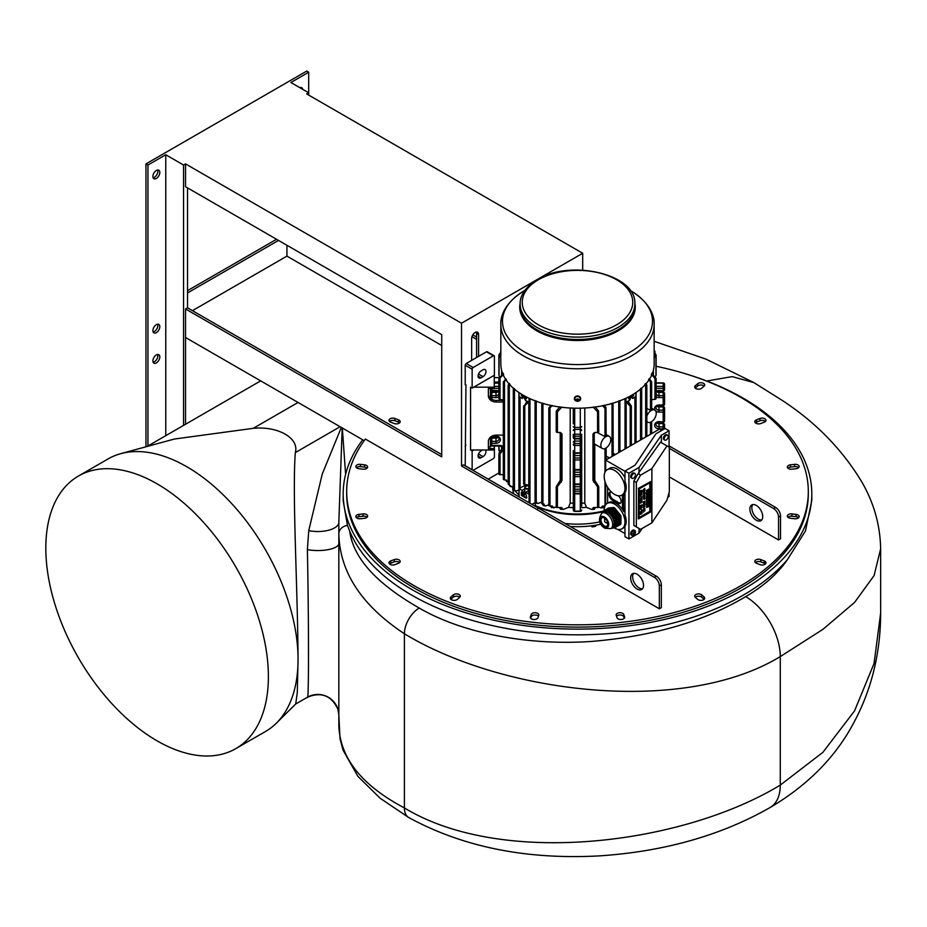 <?xml version="1.0" encoding="UTF-8"?>
<svg xmlns="http://www.w3.org/2000/svg" width="927" height="927" viewBox="0 0 927 927"><rect width="100%" height="100%" fill="white"/><g stroke="black" fill="none" stroke-linecap="round" stroke-linejoin="round"><path stroke-width="1.39" d="M531.217 614.497A3.847 2.225 180 0 1 532.272 613.35A3.847 2.225 180 0 1 536.455 612.874A3.847 2.225 180 0 1 538.83 614.925A3.847 2.225 180 0 1 538.761 615.354L537.938 617.73A3.847 2.225 180 0 1 533.79 619.514A3.847 2.225 180 0 1 530.325 617.301A3.847 2.225 180 0 1 530.395 616.872L531.217 614.497L531.217 616.779A3.847 2.225 180 0 1 532.272 615.644A3.847 2.225 180 0 1 538.448 616.246M616.223 615.354A3.847 2.225 180 0 1 616.154 614.925A3.847 2.225 180 0 1 617.278 613.35A3.847 2.225 180 0 1 621.113 612.805A3.847 2.225 180 0 1 623.767 614.497L624.589 616.872A3.847 2.225 180 0 1 624.659 617.301A3.847 2.225 180 0 1 621.194 619.514A3.847 2.225 180 0 1 617.046 617.73L616.223 615.354M616.536 616.246A3.847 2.225 180 0 1 617.278 615.644A3.847 2.225 180 0 1 621.113 615.088A3.847 2.225 180 0 1 623.767 616.779L624.288 618.263M390.707 422.167A3.847 2.225 180 0 1 388.992 420.325A3.847 2.225 180 0 1 390.128 418.749A3.847 2.225 180 0 1 394.983 418.471L398.471 419.815A3.847 2.225 180 0 1 400.186 421.669A3.847 2.225 180 0 1 398.147 423.627A3.847 2.225 180 0 1 394.195 423.512L390.707 422.167M389.549 421.461A3.847 2.225 180 0 1 390.128 421.032A3.847 2.225 180 0 1 394.983 420.754L398.471 422.109A3.847 2.225 180 0 1 399.63 422.805M790.43 518.274A3.847 2.225 180 0 1 787.336 516.096A3.847 2.225 180 0 1 788.46 514.52A3.847 2.225 180 0 1 791.936 513.917L796.05 514.392A3.847 2.225 180 0 1 799.144 516.559A3.847 2.225 180 0 1 794.543 518.738L790.43 518.274M787.88 517.231A3.847 2.225 180 0 1 788.46 516.803A3.847 2.225 180 0 1 791.936 516.2L796.05 516.675A3.847 2.225 180 0 1 798.599 517.706M159.815 356.918A4.902 2.827 -60 0 1 157.683 361.843A4.902 2.827 -60 0 1 153.905 363.152A4.902 2.827 -60 0 1 152.897 360.916A4.902 2.827 -60 0 1 155.029 355.991A4.902 2.827 -60 0 1 158.807 354.682A4.902 2.827 -60 0 1 159.815 356.918M157.602 354.473A4.902 2.827 -60 0 1 157.845 355.771A4.902 2.827 -60 0 1 153.129 362.225M360.441 518.738A3.847 2.225 180 0 1 355.841 516.559A3.847 2.225 180 0 1 356.965 514.995A3.847 2.225 180 0 1 358.934 514.392L363.048 513.917A3.847 2.225 180 0 1 367.648 516.096A3.847 2.225 180 0 1 364.554 518.274L360.441 518.738M356.385 517.706A3.847 2.225 180 0 1 356.965 517.278A3.847 2.225 180 0 1 358.934 516.675L363.048 516.2A3.847 2.225 180 0 1 367.104 517.231M394.983 564.624A3.847 2.225 180 0 1 391.032 564.74A3.847 2.225 180 0 1 388.992 562.782A3.847 2.225 180 0 1 390.128 561.217A3.847 2.225 180 0 1 390.707 560.939L394.195 559.595A3.847 2.225 180 0 1 398.147 559.479A3.847 2.225 180 0 1 400.186 561.438A3.847 2.225 180 0 1 398.471 563.28L394.983 564.624M389.549 563.929A3.847 2.225 180 0 1 390.128 563.5A3.847 2.225 180 0 1 390.707 563.222L394.195 561.878A3.847 2.225 180 0 1 399.63 562.585M358.934 468.714A3.847 2.225 180 0 1 355.841 466.536A3.847 2.225 180 0 1 356.965 464.972A3.847 2.225 180 0 1 360.441 464.357L364.554 464.833A3.847 2.225 180 0 1 367.648 467.011A3.847 2.225 180 0 1 363.048 469.189L358.934 468.714M356.385 467.683A3.847 2.225 180 0 1 356.965 467.254A3.847 2.225 180 0 1 360.441 466.64L364.554 467.115A3.847 2.225 180 0 1 367.104 468.158M756.513 563.28A3.847 2.225 180 0 1 754.798 561.438A3.847 2.225 180 0 1 755.934 559.862A3.847 2.225 180 0 1 760.789 559.595L764.277 560.939A3.847 2.225 180 0 1 765.98 562.782A3.847 2.225 180 0 1 763.952 564.74A3.847 2.225 180 0 1 760.001 564.624L756.513 563.28M755.354 562.585A3.847 2.225 180 0 1 755.934 562.156A3.847 2.225 180 0 1 760.789 561.878L764.277 563.222A3.847 2.225 180 0 1 765.435 563.929M697.672 383.708A3.847 2.225 180 0 1 698.147 383.372A3.847 2.225 180 0 1 702.342 382.897A3.847 2.225 180 0 1 704.717 384.948A3.847 2.225 180 0 1 704.068 386.177L701.739 388.193A3.847 2.225 180 0 1 697.417 389.085A3.847 2.225 180 0 1 694.694 386.965A3.847 2.225 180 0 1 695.343 385.725L697.672 383.708L697.672 386.003A3.847 2.225 180 0 1 698.147 385.667A3.847 2.225 180 0 1 704.172 386.084M453.245 594.914A3.847 2.225 180 0 1 453.732 594.566A3.847 2.225 180 0 1 457.915 594.091A3.847 2.225 180 0 1 460.29 596.142A3.847 2.225 180 0 1 459.641 597.37L457.312 599.387A3.847 2.225 180 0 1 453.002 600.279A3.847 2.225 180 0 1 450.267 598.158A3.847 2.225 180 0 1 450.916 596.918L453.245 594.914L453.245 597.197A3.847 2.225 180 0 1 453.732 596.861A3.847 2.225 180 0 1 459.746 597.289M633.639 573.384A9.096 5.249 -120 0 0 632.643 576.791A9.096 5.249 -120 0 0 635.968 585.215A9.096 5.249 -120 0 0 642.515 588.761M630.661 577.927A9.096 5.249 -120 0 0 634.624 587.081A9.096 5.249 -120 0 0 641.635 589.514A9.096 5.249 -120 0 0 643.523 585.354A9.096 5.249 -120 0 0 639.549 576.2A9.096 5.249 -120 0 0 632.538 573.767A9.096 5.249 -120 0 0 630.661 577.927M760.789 423.512A3.847 2.225 180 0 1 756.838 423.627A3.847 2.225 180 0 1 754.798 421.669A3.847 2.225 180 0 1 755.934 420.093A3.847 2.225 180 0 1 756.513 419.815L760.001 418.471A3.847 2.225 180 0 1 763.952 418.367A3.847 2.225 180 0 1 765.98 420.325A3.847 2.225 180 0 1 764.277 422.167L760.789 423.512M755.354 422.805A3.847 2.225 180 0 1 755.934 422.376A3.847 2.225 180 0 1 756.513 422.109L760.001 420.754A3.847 2.225 180 0 1 765.435 421.461M752.84 504.566A9.096 5.249 -120 0 0 751.832 507.973A9.096 5.249 -120 0 0 755.169 516.397A9.096 5.249 -120 0 0 761.704 519.943M762.712 516.536A9.096 5.249 60 0 1 760.824 520.696A9.096 5.249 60 0 1 753.825 518.263A9.096 5.249 60 0 1 749.85 509.108A9.096 5.249 60 0 1 751.739 504.948A9.096 5.249 60 0 1 758.738 507.382A9.096 5.249 60 0 1 762.712 516.536M153.129 177.764A4.902 2.827 120 0 0 157.845 171.31A4.902 2.827 120 0 0 157.602 170M152.897 176.454A4.902 2.827 120 0 0 153.905 178.691A4.902 2.827 120 0 0 157.683 177.381A4.902 2.827 120 0 0 159.815 172.457A4.902 2.827 120 0 0 158.807 170.209A4.902 2.827 120 0 0 155.029 171.53A4.902 2.827 120 0 0 152.897 176.454M695.343 597.37A3.847 2.225 180 0 1 694.694 596.142A3.847 2.225 180 0 1 695.818 594.566A3.847 2.225 180 0 1 701.739 594.914L704.068 596.918A3.847 2.225 180 0 1 704.717 598.158A3.847 2.225 180 0 1 701.982 600.279A3.847 2.225 180 0 1 697.672 599.387L695.343 597.37M695.238 597.289A3.847 2.225 180 0 1 695.818 596.861A3.847 2.225 180 0 1 701.739 597.197L704.068 599.213A3.847 2.225 180 0 1 704.172 599.294M159.815 326.652A4.902 2.827 -60 0 1 157.683 331.576A4.902 2.827 -60 0 1 153.905 332.886A4.902 2.827 -60 0 1 152.897 330.649A4.902 2.827 -60 0 1 155.029 325.725A4.902 2.827 -60 0 1 158.807 324.404A4.902 2.827 -60 0 1 159.815 326.652M157.602 324.195A4.902 2.827 -60 0 1 157.845 325.504A4.902 2.827 -60 0 1 153.129 331.959M659.34 608.772L659.34 585.922L661.322 584.786L661.322 607.625L659.34 608.772L365.354 439.039A230.811 133.256 0 0 0 346.675 491.553A230.811 133.256 0 0 0 489.166 614.671A230.811 133.256 0 0 0 740.708 585.783A230.811 133.256 0 0 0 808.309 491.553A230.811 133.256 0 0 0 656.119 366.258M346.675 491.553L346.675 493.836A230.811 133.256 0 0 0 489.166 616.953A230.811 133.256 0 0 0 740.708 588.066A230.811 133.256 0 0 0 808.309 493.836L808.309 491.553M791.936 469.189A3.847 2.225 180 0 1 787.336 467.011A3.847 2.225 180 0 1 788.46 465.447A3.847 2.225 180 0 1 790.43 464.833L794.543 464.357A3.847 2.225 180 0 1 799.144 466.536A3.847 2.225 180 0 1 796.05 468.714L791.936 469.189M787.88 468.158A3.847 2.225 180 0 1 788.46 467.729A3.847 2.225 180 0 1 790.43 467.115L794.543 466.64A3.847 2.225 180 0 1 798.599 467.683M308.691 95.075L308.691 92.793L306.71 93.928L582.689 253.268L582.689 270.128M450.812 599.294A3.847 2.225 180 0 1 450.916 599.213L453.245 597.197M299.827 87.671A4.902 2.827 -60 0 1 301.738 87.694A4.902 2.827 -60 0 1 302.712 89.34M308.691 72.225L290.881 82.515L308.691 92.793L308.691 72.225L306.71 71.089L145.968 163.894L147.949 165.029L165.759 154.751L183.558 165.029L185.539 163.894L461.519 323.222L461.519 465.991L463.488 464.856L656.374 576.212L654.404 577.359L461.519 465.991M192.457 310.661L286.93 256.119L286.93 245.273M278.517 240.417L187.521 292.955M778.541 539.954L778.541 517.104L780.522 515.968L780.522 538.807L778.541 539.954L669.329 476.895M661.322 584.786A6.999 4.044 -120 0 0 656.374 576.212M476.594 337.069L472.793 334.879M476.594 339.352L471.959 336.675M185.539 424.253L185.539 308.946L187.521 307.81L441.727 454.578M300.545 87.486A4.902 2.827 -60 0 1 300.73 88.192M185.539 163.894L185.539 186.733L441.727 334.647L441.727 456.86L185.539 308.946M165.759 435.678L165.759 154.751M183.558 425.4L183.558 165.029M780.522 515.968A6.999 4.044 -120 0 0 775.575 507.393L669.074 445.91M187.521 187.88L187.521 307.81M185.539 337.498L364.184 440.638M654.404 577.359A6.999 4.044 60 0 1 659.34 585.922M775.575 507.393L773.593 508.541A6.999 4.044 60 0 1 778.541 517.104M441.727 345.493L286.93 256.119M276.547 239.27L187.521 290.672M695.238 388.1A3.847 2.225 180 0 1 695.343 388.007L697.672 386.003M476.594 357.521L476.594 333.361A4.902 2.827 120 0 0 476.362 332.051M478.575 356.374L478.575 334.496A4.902 2.827 120 0 0 477.567 332.26A4.902 2.827 120 0 0 473.79 333.569A4.902 2.827 120 0 0 471.646 338.494L471.646 360.371M773.593 508.541L669.329 448.344M488.216 479.132L498.865 472.99M461.519 323.222L582.689 253.268M530.696 618.263L531.217 616.779M147.949 445.957L147.949 165.029M145.968 446.791L145.968 163.894M654.949 353.639L655.366 354.311M604.392 518.054A4.832 2.793 -120 0 0 601.472 518.263A4.832 2.793 -120 0 0 601.414 522.214A4.832 2.793 -120 0 0 604.392 525.933A4.832 2.793 -120 0 0 606.165 526.385A4.832 2.793 -120 0 0 607.683 522.828A4.832 2.793 -120 0 0 604.392 518.054M578.239 399.016L577.417 398.934L577.475 399.954L577.417 398.934M576.756 399.131L577.417 399.398M499.641 353.303L499.618 354.334M499.641 353.407L499.618 354.01M573.292 450.638L573.292 510.001A1.402 1.147 180 0 0 573.732 510.835M621.924 495.134A14.693 8.482 60 0 1 614.578 494.415A14.693 8.482 60 0 1 604.983 481.461A14.693 8.482 60 0 1 607.231 469.699A14.693 8.482 60 0 1 614.578 470.429A14.693 8.482 60 0 1 624.172 483.373A14.693 8.482 60 0 1 621.924 495.134L623.408 494.276A14.693 8.482 -120 0 0 623.744 494.068A6.999 4.044 -120 0 0 622.446 497.173L622.446 507.011A6.999 4.044 -120 0 0 623.744 511.611A14.693 8.482 -120 0 0 616.061 503.257A14.693 8.482 -120 0 0 608.715 502.538L607.231 503.396A14.693 8.482 60 0 1 614.578 504.114A14.693 8.482 60 0 1 624.172 517.057A14.693 8.482 60 0 1 621.924 528.83A14.693 8.482 60 0 1 614.578 528.1A14.693 8.482 60 0 1 614.358 527.973M624.972 527.011A14.693 8.482 60 0 1 624.392 527.405L621.924 528.83M642.318 528.367L639.016 533.129L628.923 538.946L624.972 536.663L624.972 526.351A14.693 8.482 -120 0 0 624.972 515.006L624.972 492.654A14.693 8.482 -120 0 0 624.972 481.31L624.972 470.997L628.923 473.28L639.016 467.451L661.357 435.226L669.074 430.777L665.111 428.494L655.91 433.801L635.065 465.169L624.972 470.997M623.744 511.611L624.728 511.032A14.693 8.482 60 0 1 624.972 511.495M500.835 355.713L500.835 324.496A76.663 44.264 0 0 0 548.32 365.423A76.663 44.264 0 0 0 631.947 355.644A76.663 44.264 0 0 0 654.149 324.496C654.659 316.339 650.082 302.445 630.545 290.638A75.017 43.314 0 0 1 630.789 351.75A75.017 43.314 0 0 1 524.694 352.04A75.017 43.314 0 0 1 524.195 290.788A75.017 43.314 0 0 1 524.439 290.638A75.017 43.314 0 0 1 524.694 290.499M500.731 355.956L500.835 363.952A76.663 44.264 0 0 0 548.32 404.879A76.663 44.264 0 0 0 631.947 395.099A76.663 44.264 0 0 0 654.149 363.952L654.149 355.632M666.212 439.977A2.793 1.611 -60 0 1 664.81 440.116A2.793 1.611 -60 0 1 664.381 437.88A2.793 1.611 -60 0 1 666.212 435.412A2.793 1.611 -60 0 1 667.614 435.273A2.793 1.611 -60 0 1 668.077 437.393A2.793 1.611 -60 0 1 666.884 439.456A2.793 1.611 -60 0 1 666.212 439.977M614.636 507.984L608.321 511.032L614.682 508.263M608.321 511.032L613.941 507.787M607.985 510.835L613.79 507.486L608.042 510.87M607.486 510.939L613.222 507.625M613.187 507.544L607.22 510.986M606.698 511.078L612.573 507.683M612.538 507.602L606.443 511.125M605.957 511.194L611.936 507.741M611.901 507.66L605.713 511.229M605.25 511.287L611.287 507.799M611.252 507.718L605.03 511.31M604.589 511.356L610.65 507.857M610.615 507.776L604.381 511.368M603.987 511.391L610.001 507.915M609.966 507.834L603.79 511.403M603.419 511.403L609.363 507.973M609.329 507.892L603.245 511.403M602.909 511.391L608.715 508.031M608.691 507.95L602.747 511.38M601.866 512.851L602.272 511.449M601.6 513.57L601.693 512.944M601.89 513.095L603.373 512.237A8.957 5.168 60 0 1 607.857 512.689A8.957 5.168 60 0 1 613.697 520.568A8.957 5.168 60 0 1 612.33 527.753L610.847 528.61A8.957 5.168 60 0 0 612.214 521.426A8.957 5.168 60 0 0 606.374 513.546A8.957 5.168 60 0 0 601.89 513.095C597.857 519.398 598.888 524.462 604.972 528.297L610.847 528.61M574.694 438.656L574.694 438.32A1.402 0.811 0 0 1 573.709 438.077A1.402 0.811 0 0 1 573.292 437.509L573.292 435.366L573.292 437.509A1.402 1.147 180 0 0 573.732 438.344M481.043 377.799A4.195 2.422 -60 0 1 478.946 377.996A4.195 2.422 -60 0 1 478.077 376.084A4.195 2.422 -60 0 1 481.043 370.939L483.025 369.803A4.195 2.422 -60 0 1 485.122 369.595A4.195 2.422 -60 0 1 485.76 372.955A4.195 2.422 -60 0 1 483.025 376.652L481.043 377.799L478.077 376.084M556.443 507.486L561.855 507.579L561.855 508.517A75.887 43.812 180 0 1 559.827 508.251L561.194 509.097M560.024 432.341L560.742 433.384L560.742 479.63L556.42 486.316L556.443 488.135L562.017 480.36L562.017 434.114L561.252 433.048L556.385 432.005M556.42 486.316L556.443 488.135M646.837 416.258A6.999 4.044 -60 0 1 654.798 410.105A6.999 4.044 -60 0 1 656.246 413.303A6.999 4.044 -60 0 1 653.187 420.337A6.999 4.044 -60 0 1 647.799 422.214A6.999 4.044 -60 0 1 646.837 421.206M494.172 391.055A2.978 2.422 180 0 0 496.072 391.611L497.961 391.611L496.003 392.167L496.003 397.602A4.368 3.569 180 0 0 498.865 396.733M574.694 493.616L574.694 489.189A1.402 1.147 0 0 0 573.292 490.337L573.292 492.48A1.402 1.147 180 0 0 573.732 493.303M574.694 453.152L574.694 452.828A1.402 0.811 0 0 1 573.709 452.585A1.402 0.811 0 0 1 573.292 452.017A1.402 1.147 180 0 0 573.732 452.851M494.184 436.744A2.978 2.422 180 0 0 496.072 437.301L497.973 437.301L496.003 438.112A2.978 2.422 180 0 0 498.112 437.393M535.261 501.287L536.432 501.565L536.432 502.492A75.887 43.812 180 0 1 535.227 502.04L536.397 502.967M535.261 401.507L535.227 400.591L535.261 401.507L536.432 401.043M535.227 501.275L535.227 502.04M500.371 357.335L500.731 351.066L500.731 357.335L500.035 357.104M528.796 490.707A2.793 1.611 0 0 1 528.309 490.823L525.586 492.388A75.887 43.812 180 0 0 529.05 494.161L528.981 493.581M607.231 469.699L609.711 468.274A14.693 8.482 60 0 1 617.058 468.992A14.693 8.482 60 0 1 624.972 477.799M624.972 493.326A14.693 8.482 60 0 1 624.728 493.5L623.744 494.068M604.636 521.855L607.799 523.674L604.636 521.855L604.636 518.205M574.694 469.838L574.694 469.502A1.402 0.811 0 0 1 573.709 469.259A1.402 0.811 0 0 1 573.292 468.691A1.402 1.147 180 0 0 573.732 469.525M513.5 488.726L514.462 490.035A75.887 43.812 180 0 1 513.662 489.34L514.867 490.256M513.5 388.946L513.477 388.146L513.5 388.946L514.462 388.598M654.613 351.066L654.253 357.335L654.253 351.066L655.366 353.755M654.149 355.528L654.149 324.496M528.796 489.05A2.793 1.611 180 0 1 525.771 488.865A2.793 1.611 180 0 1 524.74 487.614A2.793 1.611 180 0 1 525.563 486.466A2.793 1.611 180 0 1 525.725 486.385M524.856 491.101A2.793 1.611 0 0 0 524.74 491.553A2.793 1.611 0 0 0 525.586 492.712M629.421 400.116L629.398 400.14A2.793 1.611 0 0 0 629.421 400.116A2.793 1.611 0 0 0 630.244 398.981L630.244 397.243M574.694 484.334L574.694 476.64A1.402 0.811 -0 0 1 573.709 476.397A1.402 0.811 -0 0 1 573.292 475.829A1.402 1.147 0 0 1 574.694 474.682L580.29 474.682L580.29 493.28L574.694 493.28A1.402 0.811 0 0 1 573.709 493.048A1.402 0.811 0 0 1 573.292 492.48L573.292 487.915A1.402 1.147 0 0 1 574.694 486.768L574.694 489.189L580.29 489.189A1.402 1.147 0 0 1 581.692 490.337L581.692 449.595M573.292 434.288L573.292 435.087M633.79 532.295A4.45 0.939 -21.2 0 0 634.01 532.168A4.45 0.939 -21.2 0 0 634.219 532.04A4.531 2.619 60 0 1 634.369 533.025A4.531 2.619 0 0 0 634.995 532.492A4.45 3.511 24.9 0 1 634.995 532.99A4.531 2.619 180 0 1 634.369 533.535A4.531 2.619 60 0 1 634.219 534.334A4.45 3.511 -144.9 0 1 634.01 534.473A4.45 3.511 -144.9 0 1 633.79 534.589A4.531 2.619 -120 0 0 633.941 533.778A4.531 2.619 180 0 1 633.014 534.137A4.45 0.939 -98.8 0 0 633.014 533.639A4.531 2.619 0 0 0 633.941 533.28A4.531 2.619 -120 0 0 633.79 532.295M633.489 535.308A2.793 1.611 -60 0 1 632.087 535.447A2.793 1.611 -60 0 1 631.658 533.199A2.793 1.611 -60 0 1 633.489 530.731A2.793 1.611 -60 0 1 634.891 530.592A2.793 1.611 -60 0 1 635.354 532.724A2.793 1.611 -60 0 1 634.161 534.775A2.793 1.611 -60 0 1 633.489 535.308M541.982 503.767L544.079 504.045L544.079 504.983A75.887 43.812 180 0 1 542.643 504.566L543.848 505.482M542.643 403.118L541.982 404.983L544.079 403.535M541.959 404.033L541.982 404.983M580.29 484.334L580.29 484.601A1.402 1.402 0 0 0 581.692 483.199A1.402 0.811 0 0 1 581.275 483.767A1.402 0.811 0 0 1 580.29 483.998L574.694 483.998A1.402 0.811 0 0 1 573.709 483.767A1.402 0.811 0 0 1 573.292 483.199A1.402 1.147 180 0 0 573.732 484.033M526.351 484.775L519.074 488.39L519.074 496.942M522.515 494.682L521.368 495.342A75.887 43.812 0 0 0 523.825 496.837A75.887 43.812 0 0 0 526.409 498.251L526.409 495.111A75.887 43.812 0 0 1 525.586 494.682L525.586 492.388M521.368 495.342L521.368 492.202A75.887 43.812 0 0 0 522.121 492.677L522.121 490.395A75.887 43.812 180 0 1 519.074 488.39M485.597 449.989A4.195 2.422 -60 0 1 483.025 456.605L481.043 457.741A4.195 2.422 -60 0 1 478.946 457.95A4.195 2.422 -60 0 1 478.077 456.038A4.195 2.422 -60 0 1 481.043 450.893L482.619 449.989M524.74 397.243L524.74 398.981A2.793 1.611 0 0 0 525.563 400.116A2.793 1.611 0 0 0 525.586 400.14L525.563 400.116M528.796 488.436A2.375 1.367 180 0 1 526.038 488.332A2.375 1.367 180 0 1 525.852 486.293A2.375 1.367 180 0 1 528.796 486.107M570.209 526.466A64.345 37.15 0 0 0 591.6 525.806A64.345 37.15 0 0 0 596.664 525.018A64.345 37.15 0 0 0 600.939 524.149M499.062 474.357L503.685 474.902M503.326 449.815L499.062 455.006L499.05 453.187L503.384 446.513M499.062 455.006L499.05 453.187M508.344 484.346L510.615 485.829M509.352 383.488L508.344 385.574L510.07 384.311M508.32 384.821L508.344 385.574M633.489 473.627A2.793 1.611 -60 0 1 634.891 473.488A2.793 1.611 -60 0 1 635.354 475.609A2.793 1.611 -60 0 1 634.161 477.672A2.793 1.611 -60 0 1 633.489 478.193A2.793 1.611 -60 0 1 632.087 478.332A2.793 1.611 -60 0 1 631.658 476.096A2.793 1.611 -60 0 1 633.489 473.627M631.727 477.973A2.793 1.611 -60 0 1 631.241 477.845A2.793 1.611 -60 0 1 630.812 475.597A2.793 1.611 -60 0 1 632.643 473.129A2.793 1.611 -60 0 1 634.033 472.99A2.793 1.611 -60 0 1 634.392 473.361M503.535 479.56L506.455 480.116L506.455 481.043A75.887 43.812 180 0 1 505.841 480.082L506.617 481.716L506.455 481.043L508.147 481.889M505.829 378.622L503.535 382.214L506.455 379.606M503.512 381.495L503.535 382.214M573.292 442.225A1.402 1.147 0 0 1 574.694 441.078L580.29 441.078L580.29 443.5A1.402 1.147 0 0 1 581.692 444.647L581.692 435.366A1.402 1.147 0 0 0 580.29 434.23L580.29 438.656M491.808 390.8L491.808 390.464A1.402 0.811 -0 0 1 490.823 390.232A1.402 0.811 -0 0 1 490.406 389.653A1.402 1.147 180 0 0 490.846 390.487M631.727 535.076A2.793 1.611 -60 0 1 631.241 534.949A2.793 1.611 -60 0 1 630.812 532.712A2.793 1.611 -60 0 1 632.643 530.244A2.793 1.611 -60 0 1 634.033 530.105A2.793 1.611 -60 0 1 634.392 530.464M610.742 439.572A6.999 4.044 -60 0 1 607.695 446.617A6.999 4.044 -60 0 1 602.295 448.483A6.999 4.044 -60 0 1 600.847 445.284A6.999 4.044 -60 0 1 603.906 438.239A6.999 4.044 -60 0 1 609.294 436.374A6.999 4.044 -60 0 1 610.742 439.572M512.55 487.092L512.677 488.552A64.89 37.462 0 0 0 513.813 493.906M499.305 398.969L499.062 398.204L500.035 399.479L503.326 399.873M499.05 398.911L499.062 398.204L499.05 398.911M503.234 373.233L499.062 378.853L503.685 374.392M499.05 378.181L499.062 378.853M523.825 484.265L528.796 485.064M527.104 401.24L523.825 406.605L528.599 401.982M523.801 405.748L523.825 406.605M491.808 445.771L491.808 445.435A1.402 0.811 0 0 1 490.823 445.192A1.402 0.811 0 0 1 490.406 444.624A1.402 1.147 180 0 0 490.846 445.458M574.358 398.622A3.14 2.561 -0 0 1 574.358 398.517A3.14 2.561 -0 0 1 577.208 395.968A3.14 2.561 -0 0 1 580.626 398.517A3.14 2.561 -0 0 1 580.626 398.622M664.45 439.757A2.793 1.611 -60 0 1 663.964 439.63A2.793 1.611 -60 0 1 663.535 437.382A2.793 1.611 -60 0 1 665.366 434.914A2.793 1.611 -60 0 1 666.756 434.775A2.793 1.611 -60 0 1 667.116 435.145M549.027 505.829L552.504 506.084L552.504 507.011A75.887 43.812 180 0 1 550.8 506.663L552.075 507.544M550.8 405.215L549.027 408.483L552.504 405.574M549.016 407.498L549.027 408.483M559.827 406.814L556.42 410.974L556.443 411.982L557.417 411.878L557.417 432.596L556.675 432.098M556.443 431.333L556.42 432.028L556.443 431.333M556.42 410.974L556.443 411.982M644.868 491.97L643.975 493.222L644.949 492.782L643.964 493.06L644.821 491.994M643.917 509.792L644.404 510.163L645.03 509.027L643.581 510.313M573.292 423.987L573.292 408.147M642.029 497.231L640.545 498.089L641.727 497.741L640.545 499.572L642.029 498.714L640.939 498.622L642.029 497.231L640.441 497.961M537.764 508.552L537.637 506.895A65.747 37.961 0 0 0 602.04 511.913L601.878 512.017M537.637 506.895L535.319 505.621A68.54 39.571 0 0 0 602.62 511.24M614.531 520.742L620.916 517.347L614.531 520.742L620.916 517.069L620.708 516.374M624.728 511.032A6.999 4.044 60 0 1 623.442 506.443L622.446 507.011M614.775 518.865L615.03 519.514L620.835 516.165L620.58 515.505L614.416 518.714L620.522 515.539M643.292 505.597L643.535 506.13L645.053 504.682L643.234 504.856L644.022 505.18L643.234 505.632M646.548 499.375L649.016 498.633L647.359 498.147L649.016 497.405L648.726 496.617L646.235 498.297L648.552 498.459L646.64 499.398M640.603 512.411L642.029 511.588L642.029 510.348L640.603 512.411M614.752 525.192L620.916 522.202L614.358 525.134L620.916 521.345L620.708 520.661M574.694 511.148L580.29 511.148M613.083 528.123L620.916 523.871L615.088 527.254M638.124 473.674L660.511 442.167L666.965 445.899L651.878 468.598L651.878 522.851L640.603 529.352L633.871 525.47L633.871 481.043L636.351 482.469L640.603 475.099L638.124 473.674L633.871 481.043M636.351 526.907L636.351 482.469M649.085 489.247L648.251 489.78C647.857 491.287 647.579 491.495 647.428 490.395L646.675 491.739L649.062 490.082L648.784 489.074L647.961 489.607C647.556 491.113 647.278 491.322 647.139 490.221M573.292 487.115L573.292 488.297M644.949 496.594L643.57 498.077L644.995 496.559L643.5 497.347M644.253 499.433L643.859 498.599L644.253 499.433L645.03 497.984L643.57 498.425L643.964 499.259L643.57 498.425M643.292 504.821L643.535 505.458M661.357 442.654L661.357 435.226M667.788 497.185L669.074 496.455L669.074 492.608M669.074 447.115L669.074 430.777M644.995 495.875L643.222 495.481L644.195 495.864L643.222 496.559L644.995 495.875M641.901 502.225L640.545 501.878L641.229 502.202L640.545 503.164L641.843 502.26M498.865 382.051L494.253 382.051M494.253 377.613L499.537 377.613M641.6 512.677L640.719 513.813L640.545 513.152L640.545 514.3L642.029 513.442L642.029 512.341L641.368 513.442L641.6 512.677L640.847 512.77M644.844 502.052L644.995 501.217L643.512 502.028L643.512 503.002L644.798 502.086M641.878 505.899L642.029 504.914L640.719 506.397L640.928 505.4L640.545 506.872L641.797 505.945M641.6 505.25L640.847 505.354M641.519 496.524L640.464 496.188L641.519 496.524M641.808 496.698L640.766 496.362L641.808 496.698M465.215 365.226L472.144 369.224A1.402 0.811 -60 0 1 473.129 367.509L493.407 355.806A1.402 0.811 -60 0 1 494.114 355.736L487.185 351.739A1.402 0.811 120 0 0 486.49 351.808L466.211 363.511A1.402 0.811 120 0 0 465.215 365.226L465.215 384.357L465.957 384.786L465.215 465.736A1.402 0.811 120 0 0 465.227 465.852M649.016 494.543L646.548 495.968L646.548 497.104L649.016 495.678L648.726 494.369L646.64 496.015M646.548 497.104L646.675 496.212M619.815 514.323L619.387 513.79L613.326 517.289L613.848 517.764L619.885 514.67M622.446 497.173L623.442 496.605A6.999 4.044 60 0 1 624.728 493.5M644.856 489.236L644.705 488.378L643.222 490.024L644.763 489.282M617.88 511.924L617.452 511.391L611.217 514.995L611.658 515.528L617.915 512.295M620.708 523.234L615.007 526.756L620.916 522.492L614.81 525.725M620.661 523.199L614.624 526.687M644.995 490.302L643.512 491.843L644.995 490.302L643.5 491.09M649.016 496.791L646.536 498.471M580.29 469.502L580.29 470.093L580.29 469.502A1.402 0.811 0 0 0 581.275 469.259A1.402 0.811 0 0 0 581.692 468.691L581.692 456.733A1.402 1.147 0 0 0 580.29 455.586L580.29 458.008A1.402 1.147 0 0 1 580.29 459.966L580.29 469.502L574.694 469.502L574.694 453.419L580.29 453.152M519.074 392.608L519.074 396.443A75.887 43.812 180 0 0 522.121 398.448L524.45 397.104M529.05 398.251L529.05 402.214A75.887 43.812 180 0 1 525.586 400.441L525.586 398.158L526.304 397.753M642.029 490.568L640.731 491.53L640.545 490.893L640.545 492.04L641.982 491.206L641.739 490.395L640.638 491.24M640.545 492.04L640.545 490.893M656.119 396.733A4.368 3.569 180 0 0 658.981 397.602L663.176 397.602L663.176 404.972L658.981 404.972A4.368 3.569 180 0 0 654.601 408.54A4.368 3.569 180 0 0 658.981 412.109L663.176 412.109L663.176 421.646A1.402 0.811 0 0 0 664.161 421.414A1.402 0.811 0 0 0 664.578 420.835L664.578 408.065A1.402 1.402 0 0 0 663.176 406.675L658.981 406.93L657.011 406.119M658.981 421.646A4.368 3.569 180 0 0 654.601 425.215A4.368 3.569 180 0 0 658.981 428.784L658.981 426.837A2.978 2.422 -0 0 1 656.003 424.404C655.69 423.361 656.687 422.631 658.981 422.237L658.981 421.646L663.176 421.982M614.416 518.714L620.325 515.296M658.981 404.972L658.981 405.562L663.176 405.562L663.176 404.972A1.402 0.811 0 0 0 664.161 404.728A1.402 0.811 0 0 0 664.578 404.16L664.578 396.791A1.402 0.811 0 0 1 664.161 397.37A1.402 0.811 0 0 1 663.176 397.602L663.176 392.422A1.402 1.147 -0 0 1 664.578 393.569A1.402 1.402 0 0 0 663.176 392.167L658.981 392.422L657.011 391.611M664.578 393.569L664.578 396.791A1.402 1.147 180 0 0 663.176 395.655L658.981 395.655L658.981 392.422L663.176 392.422M618.066 495.725A4.716 2.723 60 0 1 620.893 499.896A4.716 2.723 60 0 1 620.117 503.465A4.716 2.723 60 0 1 617.753 503.234L612.307 500.093A4.716 2.723 60 0 1 609.224 495.933A4.716 2.723 60 0 1 609.954 492.156A4.716 2.723 60 0 1 611.414 492.005M620.557 503.094A4.716 2.723 60 0 1 618.738 502.666L613.303 499.526A4.716 2.723 60 0 1 610.372 495.818A4.716 2.723 60 0 1 610.499 491.959M620.302 524.578L614.474 527.95M522.446 491.75L523.176 492.596A4.716 2.723 0 0 1 522.955 492.202L522.121 492.677M649.016 500.476L646.548 500.847L647.683 501.194L646.548 502.654L649.016 501.217L648.668 500.035M640.928 505.4L640.256 505.551L640.545 506.872M643.512 503.002L643.512 502.028M645.03 493.28L643.859 493.894L644.253 494.74L645.03 493.28L643.605 493.767M644.995 501.217L644.335 501.855M491.808 438.112L496.003 438.112L491.808 437.857A1.402 1.402 0 0 0 490.406 439.247A1.402 1.147 0 0 1 491.808 438.112L491.808 441.345A1.402 1.147 180 0 0 490.406 442.48A1.402 0.811 -0 0 0 491.808 443.291L496.003 443.291A4.368 3.569 180 0 0 500.383 439.722A4.368 3.569 180 0 0 496.003 436.153L491.878 436.153M496.003 436.49L496.003 436.744C498.297 437.138 499.294 437.868 498.981 438.911A2.978 2.422 0 0 1 496.003 441.345L491.808 441.345L491.808 445.435L500.209 445.435A2.793 2.283 180 0 1 503.002 447.718L503.002 447.915M612.585 516.548L613.071 517.046L619.166 513.523L618.738 512.99L612.075 516.548L618.564 513.095M612.075 516.548L618.402 512.898M641.669 505.088L641.368 505.667M573.292 459.155A1.402 1.147 0 0 1 574.694 458.008L580.29 458.008L580.29 459.966L574.694 459.966A1.402 0.811 -0 0 1 573.709 459.722A1.402 0.811 -0 0 1 573.292 459.155L573.292 503.199A66.802 38.563 180 0 1 570.198 503.048L570.198 408.007M620.708 518.031L614.439 521.368L620.916 517.347M576.524 399.305L577.22 399.27M646.548 494.161L649.016 493.407L647.359 492.921L649.016 492.179L648.726 491.403L646.235 493.071L648.552 493.234L646.64 494.172M641.194 502.457L640.453 502.538M649.109 502.851L646.281 503.257L646.582 504.137L647.382 503.674L646.281 504.543L646.582 505.261L649.109 502.851L646.698 503.303M651.878 522.851L666.965 500.151L669.329 491.692L669.329 447.254L666.965 445.899M592.086 526.907L591.6 525.806L592.086 526.907A62.955 36.338 0 0 0 595.47 526.385L596.664 525.018M643.605 507.092L644.995 506.327L643.616 507.22M645.053 504.682L643.489 504.891M664.578 404.16A1.402 1.402 0 0 1 663.176 405.562L663.176 405.308M642.029 504.914L641.368 504.925M649.016 498.123L647.672 497.961M645.03 509.027L643.303 509.734L643.489 510.777M628.68 397.753L629.398 398.158L629.398 400.441A75.887 43.812 180 0 1 625.934 402.214L625.934 398.251M642.029 510.348L641.38 510.348M614.114 517.996L614.613 518.425L620.418 515.076L620.024 514.589L613.859 518.251L619.839 514.694M649.016 505.377L647.347 506.119L648.935 504.543L646.49 507.382L649.016 506.594L647.347 506.837L649.016 505.922L648.726 505.203L647.996 505.609M609.051 511.565L609.363 512.156L615.308 508.726L614.891 508.193L608.807 511.808L614.543 508.1M611.217 514.995L617.243 511.125L616.814 510.592L610.151 514.149L616.629 510.696M610.151 514.149L616.478 510.499M640.928 512.828L640.256 512.979L640.545 514.3M642.029 499.352L640.719 500.823L640.545 500.163L640.545 501.31L641.982 500.476L642.029 499.352L641.368 500.105M654.949 354.346L655.343 353.639L654.949 354.102L656.119 354.867L656.119 374.925M623.442 496.605L623.442 506.443M494.253 446.026L494.253 449.989L473.72 449.989L472.144 450.893L470.568 449.989L470.568 387.162L472.144 388.077L494.253 375.308L494.253 388.587L488.378 388.587L488.378 395.725A7.694 6.28 -0 0 0 496.072 402.017L503.326 402.017M620.916 519.062L614.682 523.234L620.916 519.062L614.323 522.585L620.916 518.772L620.708 518.089M548.83 504.775L545.458 505.945L543.199 505.551M465.215 384.357A1.402 0.811 120 0 0 465.505 385.006A1.402 0.811 120 0 0 465.957 385.041M526.918 497.393L524.218 496.849L523.176 495.736L522.446 492.492M618.529 512.724L618.1 512.191L611.611 516.038L617.764 512.098M503.326 400.394L496.072 400.394A7.694 6.28 -0 0 1 490.406 398.367A7.694 6.28 -0 0 1 488.378 394.114L488.378 388.587M647.382 504.253L646.559 504.555M646.64 501.959L646.548 502.654M499.016 398.888L500.035 399.479L500.035 378.425M647.788 500.847L646.339 500.626L646.548 501.345M620.661 520.638L614.3 524.311L620.916 520.487L620.661 519.78L614.682 523.234M647.625 501.553L646.548 501.831M641.797 494.844L640.905 494.867L642.029 493.593L640.221 494.96L641.82 494.844M641.924 493.813L640.511 495.134M643.512 507.706L643.512 506.733M648.877 489.688L647.961 489.607M648.251 489.78C647.857 491.287 647.579 491.495 647.428 490.395L647.37 490.418M641.681 437.741L643.153 438.506M644.902 384.311L645.679 385.192L646.664 384.821L645.632 383.488M522.666 395.852L522.121 398.448M640.974 490.499L640.256 490.719M620.916 523.593L621.009 516.2L615.03 519.514M644.161 496.072L643.396 496.177M636.073 441.414L637.15 441.97M656.119 388.32L663.176 388.32L663.176 383.141A1.402 1.147 0 0 1 664.578 384.288L664.578 386.432M656.119 382.886L663.176 382.886A1.402 1.402 0 0 1 664.578 384.288L664.578 387.509A1.402 0.811 0 0 1 664.161 388.089A1.402 0.811 0 0 1 663.176 388.32L663.176 390.464A1.402 0.811 0 0 0 664.161 390.232A1.402 0.811 0 0 0 664.578 389.653L664.578 387.509A1.402 1.147 180 0 0 663.176 386.374L656.119 386.374M526.13 396.802L526.13 397.729L524.195 396.965L522.272 394.647M501.6 370.209L501.6 375.157M512.214 486.478A68.54 39.571 0 0 0 513.303 488.297M515.354 491.125A68.54 39.571 0 0 0 518.911 494.972M602.48 405.574L604.983 408.343L605.968 407.498L604.172 405.215M606.154 436.339L605.968 407.498M604.983 408.343L604.983 436.617L605.968 436.096L604.983 436.617L597.486 432.631M580.29 453.419A1.402 1.402 0 0 0 581.692 452.017A1.402 0.811 0 0 1 581.275 452.585A1.402 0.811 0 0 1 580.29 452.828L574.694 452.828L574.694 445.458A1.402 0.811 -0 0 1 573.709 445.215A1.402 0.811 -0 0 1 573.292 444.647A1.402 1.147 0 0 1 574.694 443.5L580.29 443.5L580.29 445.458A1.402 0.811 -0 0 0 581.275 445.215A1.402 0.811 -0 0 0 581.692 444.647L581.692 442.225A1.402 1.147 0 0 0 580.29 441.078L580.29 438.911L574.694 438.911L574.694 445.458L580.29 445.458L580.29 455.586L574.694 455.586A1.402 1.147 0 0 0 573.292 456.733M641.519 509.526L640.464 509.19L641.519 509.526M641.808 509.699L640.766 509.352L641.808 509.699M638.576 518.911L650.684 511.913L650.684 481.588L638.576 488.587L638.274 518.738L638.576 488.587M526.351 485.238A66.802 38.563 0 0 0 527.336 485.899M526.351 400.858L526.351 402.26M581.692 480.777L581.692 475.829A1.402 0.811 -0 0 1 581.275 476.397A1.402 0.811 -0 0 1 580.29 476.64L574.694 476.64L574.694 472.26L580.29 472.26A1.402 1.147 0 0 1 581.692 473.407M645.679 437.057L645.679 385.192L646.664 384.821M643.975 493.222L643.709 492.202L643.674 493.048L643.709 492.202L644.856 491.889M607.405 503.291A6.999 4.044 -120 0 0 607.614 501.762L607.614 487.289M649.016 504.485L646.49 506.663M628.854 396.802L628.576 397.753M525.586 494.242L524.218 494.392L523.176 492.596A4.716 2.723 0 0 0 525.586 494.033M535.319 505.621L535.319 502.758L531.855 504.323M565.006 523.465A64.89 37.462 0 0 0 599.873 521.866M647.173 506.42L646.49 507.382M641.681 510.522L641.38 511.24M644.775 508.39L643.732 508.205L644.775 508.39M640.545 500.163L640.545 501.31M638.124 527.927L633.871 525.47M640.928 499.827L640.256 499.989M629.398 398.158A75.887 43.812 0 0 1 628.576 398.598L628.576 396.953M642.029 507.347L640.545 507.451L641.229 507.776L640.545 508.738L642.029 507.347L640.534 507.382M641.739 507.173L640.997 507.359L641.739 507.173M526.409 396.953L526.409 398.598A75.887 43.812 0 0 1 525.586 398.158M649.016 492.897L647.672 492.747M651.299 374.392L654.949 378.425L655.934 378.181L651.751 373.233M655.679 398.969L654.949 399.479L654.949 378.425L655.934 378.181M655.968 398.888L651.658 399.873M655.934 398.911L655.91 398.204L655.934 398.911M499.05 446.026L499.05 450.719L500.035 450.487L499.05 450.719L500.024 451.878M640.569 493.882L640.267 493.326L640.569 493.882L642.087 492.33L640.267 492.411L641.055 492.805L640.325 493.291M524.74 488.888L522.121 490.395M654.96 377.034L655.934 375.725L655.934 354.995L655.354 355.018M646.374 504.497L646.582 505.261M647.95 493.245L646.548 494.056M643.512 512.202L643.512 511.519M639.167 488.923L639.167 517.88L650.094 511.565L650.094 482.608L639.167 488.923M641.287 500.499L640.638 500.522M640.522 388.598L641.507 388.146L640.522 388.598M522.272 395.169L521.368 395.69A75.887 43.812 0 0 0 522.121 396.165M521.368 395.69L521.368 394.102M584.786 408.007L584.786 503.048A66.802 38.563 180 0 1 581.692 503.199L581.692 487.115M650.684 481.588L638.274 488.413M621.009 516.2L613.871 507.602M604.195 510.325A14.693 8.482 60 0 1 607.231 503.396M494.114 355.736A1.402 0.811 -60 0 1 494.404 356.374L494.404 375.505A1.402 0.811 -60 0 1 494.253 376.177M610.905 403.535L612.04 404.809L613.025 404.033L612.341 403.118M613.211 455.794L613.025 404.033M584.786 503.048L586.443 507.37A68.54 39.571 180 0 1 581.692 507.637M581.692 506.188L581.692 503.199M490.406 437.173L490.406 446.941L488.378 446.941L488.378 441.414A7.694 6.28 -0 0 1 496.072 435.134L503.326 435.134M616.594 510.325L616.165 509.792L609.792 513.581L615.957 509.526L615.528 508.993L609.109 512.411L615.192 508.9M641.287 513.488L640.638 513.523M618.552 401.043L619.746 400.591M619.92 451.924L619.873 400.823M594.775 444.149L594.775 481.298M604.983 481.461L604.983 505.991L602.48 506.084L601.032 507.926L598.749 507.092M603.57 507.648L601.032 507.926M617.741 529.363L624.972 533.535M594.96 432.341L594.242 433.384L594.242 479.63L598.564 486.316L598.541 488.135L592.967 480.36L592.967 434.114L593.732 433.048L598.599 432.005M644.949 492.353L643.662 492.886L643.697 492.307M644.52 493.604L643.894 493.94L644.219 493.431M641.287 511.634L640.499 511.739M524.218 494.392L524.218 496.849M646.779 490.51L646.559 491.611M580.29 438.911A1.402 1.402 0 0 0 581.692 437.509A1.402 0.811 0 0 1 581.275 438.077A1.402 0.811 0 0 1 580.29 438.32L574.694 438.32L574.694 434.23L580.29 434.23L580.29 429.375A1.402 1.147 0 0 1 581.692 430.522M641.194 508.019L640.453 508.112M470.568 449.989L473.72 449.989M472.144 450.893L472.144 469.734L465.215 465.736M472.144 369.224L472.144 388.077M494.253 387.162L473.72 387.162M494.253 448.552L488.378 448.552L488.378 441.414M644.995 502.643L644.346 502.654M499.641 355.111L499.618 354.392M465.957 445.076A1.402 0.811 120 0 0 465.215 446.605M644.856 489.074L643.431 489.56M593.129 407.069L597.567 411.878L597.567 432.596L598.309 432.098M598.541 431.333L598.564 432.028L598.541 431.333M597.567 411.878L598.564 410.974L595.157 406.814M598.749 431.785L598.564 410.974M648.935 506.142L647.996 506.327M620.742 524.103L614.81 527.44M602.48 507.011A75.887 43.812 180 0 0 604.172 506.663L602.909 507.544L604.172 506.026M626.385 401.982L630.198 406.316L631.183 405.748L627.88 401.24M630.198 445.991L630.198 406.316L631.183 405.748M581.692 434.288L581.692 435.087M581.692 465.47L581.692 466.269M656.872 406.211A2.978 2.422 180 0 0 658.981 406.93L663.176 406.93A1.402 1.147 -0 0 1 664.578 408.065M620.916 522.492L614.474 525.922M620.916 518.205L614.728 522.341M644.995 495.424L643.222 495.481M620.916 521.634L614.358 525.134M513.315 492.225A64.345 37.15 0 0 0 513.558 493.755M647.417 490.14L646.49 490.337M644.253 494.74L643.57 493.72M642.087 492.33L640.267 492.411M642.029 494.392L641.264 494.543M594.242 433.384L592.967 434.114L593.732 433.048M644.995 510.661L643.5 511.449M559.827 507.602L559.827 508.251M643.442 508.031L644.485 508.228L643.442 508.031M613.326 517.289L619.201 513.894M658.981 412.109L658.981 410.163L663.176 410.163L663.176 412.109A1.402 0.811 0 0 0 664.161 411.878A1.402 0.811 0 0 0 664.578 411.298A1.402 1.147 180 0 0 663.176 410.163L663.176 406.93M581.692 506.154L581.692 492.48A1.402 0.811 0 0 1 581.275 493.048A1.402 0.811 0 0 1 580.29 493.28L580.29 493.616M632.712 394.647L632.712 395.505L628.854 397.729M661.89 430.348L659.584 429.016L605.679 460.14L624.972 471.287M496.003 392.422L491.808 392.167A1.402 1.402 0 0 0 490.406 393.569A1.402 1.147 0 0 1 491.808 392.422L496.003 392.422A2.978 2.422 180 0 0 498.112 391.704M500.209 445.771L501.6 446.907L501.6 449.827M656.003 393.222C655.69 392.179 656.687 391.449 658.981 391.055L658.981 390.464L663.176 390.8M646.582 503.431L646.582 504.137M620.916 516.49L614.96 520.499M651.878 468.598L640.603 475.099M648.796 491.936L646.536 493.245M535.099 501.194L535.099 502.666L532.446 504.01M573.292 507.637A68.54 39.571 180 0 1 568.541 507.37L570.198 503.048M641.055 493.21L640.441 493.349M644.566 501.53L643.778 501.646M646.246 499.201L646.548 499.977M614.914 520.812L614.833 521.438M630.534 397.104L632.851 398.448L632.318 395.852M644.995 506.327L643.605 506.976M641.6 499.688L640.847 499.78M644.52 498.297L643.605 498.459M645.03 497.984L644.219 498.123M664.578 428.807L664.578 424.751A1.402 1.402 0 0 0 663.176 423.349L658.981 423.604L657.011 422.793M653.384 375.157L653.384 370.209M491.808 392.422L491.808 395.655A1.402 1.147 180 0 0 490.406 396.791A1.402 0.811 -0 0 0 491.808 397.602L496.003 397.602M644.022 505.528L643.408 505.632M597.567 486.884L597.567 507.602L598.564 507.359L593.129 507.579L593.129 508.517L591.588 509.363L592.365 509.479L594.474 509.224L593.778 509.097L595.157 507.602M494.404 446.026L494.404 456.895A1.402 0.811 -60 0 1 493.407 458.598L473.129 470.313A1.402 0.811 -60 0 1 473.037 470.36M513.303 486.119L511.403 486.756L509.305 484.763L509.305 385.192M500.024 377.034L499.05 375.725L499.05 354.995L499.63 355.018M606.154 456.142L609.526 457.915M639.016 528.448L639.016 533.129M643.512 491.843L643.222 490.986M658.981 428.784L663.176 428.784A1.402 0.811 0 0 0 664.161 428.552A1.402 0.811 0 0 0 664.578 427.973A1.402 1.147 180 0 0 663.176 426.837L658.981 426.837L658.981 423.604L663.176 423.604A1.402 1.147 -0 0 1 664.578 424.751M605.679 504.798L605.679 483.454M605.679 471.101L605.679 460.14M619.92 450.429L621.299 451.125M613.211 453.396L615.401 454.531M642.029 501.774L640.534 501.808M641.739 501.6L640.997 501.785L641.739 501.6M545.458 505.945L544.079 504.983M644.033 501.843L643.222 501.855M639.016 473.164L639.016 467.451M628.923 538.946L628.923 473.28M628.633 400.858L628.633 402.26M642.029 498.402L641.241 498.332M620.916 520.777L614.3 524.311M511.403 486.756L510.07 485.76A75.887 43.812 180 0 1 509.352 484.937M542.133 502.04L537.776 503.488L535.725 503.013M537.776 503.488L536.432 502.492M610.742 514.983L617.115 511.298M500.035 354.102L498.865 354.867L498.865 374.925M644.856 503.176L643.431 503.662M646.548 494.751L646.246 493.987M520.001 489.688L515.76 491.055L514.462 490.035M633.616 394.102L633.616 395.69L632.712 395.169M632.851 396.165A75.887 43.812 0 0 0 633.616 395.69M635.91 392.608L635.91 396.443A75.887 43.812 180 0 1 632.851 398.448M515.76 491.055L514.462 490.198L514.462 389.143M490.406 388.587L490.406 398.367M591.588 509.363L586.443 507.37M581.692 452.017L581.692 444.647M573.292 506.154L573.292 503.199M609.607 513.291L615.829 509.699M542.643 503.929L542.643 504.566M647.95 498.459L646.548 499.271M644.242 509.201L643.303 509.734M644.705 495.25L643.964 495.481L644.705 495.25M643.941 506.374L643.222 506.571M648.726 500.302L647.486 500.673M639.167 517.533L649.804 511.391L649.804 482.782M663.176 429.607L663.176 423.604M598.564 486.316L598.541 488.135M560.209 432.932L560.209 481.298M609.537 512.457L609.873 513.037M522.955 492.202L524.74 491.171M620.916 519.92L614.288 523.465M560.742 433.384L562.017 434.114L561.252 433.048M611.461 528.147L612.179 528.332M578.483 399.166L577.776 399.05M556.235 507.092L551.414 507.648M553.952 507.926L552.504 507.011M550.8 506.026L550.8 506.663M498.865 393.894A2.978 2.422 0 0 1 496.003 395.655L491.808 395.655L491.808 399.34M568.541 507.37L563.396 509.363L560.511 509.224M648.529 379.606L650.487 381.808L651.472 381.495L649.155 378.622M646.837 408.425L650.487 410.348L651.472 409.815L650.487 410.348L650.487 381.808L651.472 381.495M581.692 468.691A1.402 1.402 0 0 1 580.29 470.093L580.29 474.682A1.402 1.147 0 0 1 581.692 475.829M581.692 435.366A1.402 0.811 0 0 1 581.275 435.933A1.402 0.811 0 0 1 580.29 436.177L574.694 436.177A1.402 0.811 -0 0 1 573.709 435.933A1.402 0.811 -0 0 1 573.292 435.366A1.402 1.147 0 0 1 574.694 434.23L574.694 408.181M563.396 509.363L561.855 508.517M557.417 411.878L561.855 407.069M343.175 493.836L343.175 500.707L347.451 525.389L349.699 531.229A234.311 135.284 180 0 0 411.82 595.204A234.311 135.284 180 0 0 787.405 559.653L805.482 530.939L811.809 500.267L811.809 493.836A234.311 135.284 180 0 1 667.162 618.819A234.311 135.284 180 0 1 411.82 589.502A234.311 135.284 180 0 1 343.175 493.836A234.311 135.284 180 0 1 362.7 439.78M686.27 374.021A234.311 135.284 180 0 1 743.164 398.17A234.311 135.284 180 0 1 811.809 493.836M235.794 748.634L265.47 731.507A157.37 90.869 -120 0 0 276.397 723.13A157.37 90.869 -120 0 0 298.054 659.456A157.37 90.869 -120 0 0 186.767 466.721A157.37 90.869 -120 0 0 120.8 453.651A157.37 90.869 -120 0 0 108.077 458.923L78.413 476.061A157.37 90.869 -120 0 0 54.287 602.168A157.37 90.869 -120 0 0 157.103 740.847A157.37 90.869 -120 0 0 235.794 748.634A157.37 90.869 -120 0 0 259.919 622.527A157.37 90.869 -120 0 0 157.103 483.848A157.37 90.869 -120 0 0 78.413 476.061M341.321 427.44L322.26 474.033L308.749 530.626A20.985 9.189 180 0 0 338.83 522.353L338.83 533.825C339.757 572.144 361.611 605.447 404.404 633.755C502.26 693.222 682.423 716.061 780.279 656.594L822.898 629.363L854.567 602.434L874.068 575.609L880.65 548.796C880.21 525.586 874.138 503.639 862.411 482.99C843.002 450.313 816.432 422.886 782.689 400.707L753.825 382.573L706.026 359.143L654.149 341.298M787.405 559.653C777.857 573.604 763.941 585.922 745.656 596.629C704.543 621.241 653.431 636.154 592.341 641.368C531.878 645.76 464.705 634.52 419.236 608.054C383.303 587.463 353.975 562.191 349.699 531.229M745.656 596.629A48.957 28.273 60 0 1 780.279 656.594L780.279 785.088C682.423 844.555 502.26 867.405 404.404 807.938C361.611 785.343 339.757 757.741 338.83 725.134L338.83 715.25L340.035 738.726L343.094 750.256L357.938 776.409L380.163 798.263L408.749 817.544C462.793 846.988 526.188 859.781 598.935 855.911C664.056 851.623 721.125 835.482 770.14 807.498C806.119 786.223 833.164 759.48 851.287 727.278C870.766 692.875 880.557 654.798 880.65 613.037L874.068 663.454L854.567 710.858L822.898 752.342L780.279 785.088A48.957 28.273 60 0 1 770.14 807.498M308.749 530.626L307.382 549.618A20.985 7.022 180 0 0 338.83 543.523L338.83 522.353L342.19 427.938M307.382 549.618C308.853 620.684 308.865 703.906 307.382 697.243A20.985 20.985 -1.4 0 1 338.83 714.926L338.83 714.926A20.985 20.985 -1.4 0 1 338.83 715.435L338.83 533.825A10.487 8.563 180 0 1 347.451 525.389M174.415 439.027L253.28 428.32C278.135 425.91 299.491 438.204 295.319 452.596C292.156 495.122 297.671 585.957 298.054 659.456L297.289 692.527L295.725 703.975L307.382 697.243M295.725 703.975L276.397 723.13M345.609 474.381L342.33 428.019M790.43 464.833L790.43 467.115M701.739 594.914L701.739 597.197M764.277 560.939L764.277 563.222M450.916 596.918L450.916 599.213M796.05 514.392L796.05 516.675M363.048 513.917L363.048 516.2M364.554 464.833L364.554 467.115M704.068 596.918L704.068 599.213M756.513 419.815L756.513 422.109M624.589 616.872L624.589 617.73M394.195 559.595L394.195 561.878M760.001 418.471L760.001 420.754M398.471 419.815L398.471 422.109M394.983 418.471L394.983 420.754M760.789 559.595L760.789 561.878M360.441 464.357L360.441 466.64M623.767 614.497L623.767 616.779M390.707 560.939L390.707 563.222M358.934 514.392L358.934 516.675M695.343 385.725L695.343 388.007M476.594 333.361L478.575 334.496M791.936 513.917L791.936 516.2M794.543 464.357L794.543 466.64M530.395 616.872L530.395 617.73M654.613 357.335L654.949 351.298M577.231 396.559A2.897 2.364 -0 0 1 577.753 401.275A3.14 2.561 -0 0 1 574.358 398.726A3.14 2.561 -0 0 1 577.208 396.177A3.14 2.561 -0 0 1 580.626 398.726A3.14 2.561 -0 0 1 577.776 401.275A2.897 2.364 -0 0 1 577.231 396.559M581.692 487.915A1.402 1.147 0 0 0 580.29 486.768L574.694 486.768L574.694 484.601L580.29 484.601M581.692 492.48A1.402 1.402 0 0 1 580.29 493.871L580.29 510.812A1.402 0.811 0 0 0 581.275 510.568A1.402 0.811 0 0 0 581.692 510.001A1.402 1.402 0 0 1 580.29 511.403L574.694 511.403A1.402 1.402 0 0 1 573.292 510.001A1.402 0.811 0 0 0 573.709 510.568A1.402 0.811 0 0 0 574.694 510.812L574.694 493.871A1.402 1.402 0 0 1 573.292 492.48M496.003 438.112L496.003 443.291M656.872 422.886A2.978 2.422 180 0 0 658.981 423.604M658.981 397.602L658.981 395.655A2.978 2.422 -0 0 1 656.119 393.894M656.872 391.704A2.978 2.422 180 0 0 658.981 392.422M481.043 457.741L478.077 456.038M520.151 303.129A57.764 33.349 0 0 0 552.307 337.185A57.764 33.349 0 0 0 618.529 330.649A57.764 33.349 0 0 0 634.833 303.129M573.292 473.407A1.402 1.147 0 0 1 574.694 472.26L574.694 470.093L580.29 470.093M520.14 303.986L520.14 306.373A57.358 33.117 0 0 0 555.667 336.988A57.358 33.117 0 0 0 618.239 329.676A57.358 33.117 0 0 0 634.844 306.373L634.844 303.986C636.872 274.056 569.862 258.784 537.185 279.722C522.515 288.749 519.792 298.668 520.14 303.986A57.358 33.117 0 0 0 555.667 334.612A57.358 33.117 0 0 0 618.239 327.289A57.358 33.117 0 0 0 634.844 303.986M658.981 406.93L658.981 410.163A2.978 2.422 0 0 1 656.003 407.729C655.69 406.686 656.687 405.956 658.981 405.562L658.981 405.308M573.292 490.337A1.402 0.811 0 0 0 573.709 490.904A1.402 0.811 0 0 0 574.694 491.148L580.29 491.148A1.402 0.811 0 0 0 581.275 490.904A1.402 0.811 0 0 0 581.692 490.337M604.392 527.023A6.153 3.557 60 0 1 600.036 519.479A6.153 3.557 60 0 1 604.392 516.965A6.153 3.557 60 0 1 608.749 524.508A6.153 3.557 60 0 1 604.392 527.023M616.745 324.728A55.261 31.9 0 0 0 616.374 279.606A55.261 31.9 0 0 0 538.239 279.827A55.261 31.9 0 0 0 538.61 324.937A55.261 31.9 0 0 0 616.745 324.728M573.292 426.617A1.402 0.811 0 0 0 573.709 427.196A1.402 0.811 0 0 0 574.694 427.428L580.29 427.428A1.402 0.811 0 0 0 581.692 426.617M550.001 408.343L550.001 505.991M502.666 448.448L503.326 448.819M561.252 482.26L560.024 481.553M562.017 480.36L560.742 479.63M664.578 420.835A1.402 1.402 0 0 1 663.176 422.237L658.981 421.982M498.865 386.374L494.253 386.374M494.253 383.141L498.865 383.141M612.307 500.093L613.303 499.526M473.129 367.509L466.211 363.511M486.49 351.808L493.407 355.806M524.786 406.316L524.786 484.589M573.292 430.522A1.402 1.147 0 0 1 574.694 429.375L580.29 429.375L580.29 408.181M494.253 388.32L498.865 388.32M640.522 389.143L640.522 440.024M483.025 376.652L478.506 374.044M664.578 389.653A1.402 1.402 0 0 1 663.176 391.055L658.981 390.8M658.981 390.464A4.368 3.569 180 0 0 656.119 391.333M499.305 452.805L500.313 453.384M618.761 401.287L618.761 452.596M604.983 448.529L604.983 472.295M593.732 482.26L594.96 481.553M592.967 480.36L594.242 479.63M498.865 391.333A4.368 3.569 180 0 0 496.003 390.464L491.808 390.464L491.808 388.587M504.497 381.808L504.497 479.989M557.683 486.513L556.675 485.933M500.035 453.755L500.035 474.809M501.6 446.907A1.402 0.811 0 0 0 503.002 447.718M597.301 486.513L598.309 485.933M496.072 400.394L496.072 402.017M529.05 494.161L529.05 502.701M520.07 397.127L520.07 488.436M595.157 508.251A75.887 43.812 180 0 1 593.129 508.517M612.04 404.809L612.04 456.466M542.944 404.809L542.944 503.975M650.487 422.26L650.487 434.276M625.018 398.68L625.018 448.981M606.154 458.413L607.417 459.143M656.119 383.141L663.176 383.141M483.025 456.605L478.506 453.998M634.914 397.127L634.914 443.268M529.966 398.68L529.966 503.234M536.223 401.287L536.223 501.542M491.159 436.582A1.402 1.402 0 0 0 491.808 436.744L496.003 436.744L496.003 436.153M490.406 444.624A1.402 1.402 0 0 0 491.808 446.026L500.209 446.026L500.209 445.435M617.753 503.234L618.738 502.666M557.417 486.884L557.417 507.602M419.236 608.054A20.985 12.109 120 0 0 404.404 633.755L404.404 807.938A20.985 12.109 120 0 0 408.749 817.544M307.37 697.255C321.356 691.554 331.542 695.551 337.903 709.248L338.83 714.926L338.83 725.134M706.791 381.02L732.156 376.617L753.778 382.55M260.811 380.962A127.648 73.697 -120 0 0 257.706 382.584L260.684 380.893M298.054 402.469L253.28 428.32M340.093 426.733L295.319 452.596M574.358 398.517L577.776 401.345L580.626 398.517M573.292 437.509A1.402 1.402 0 0 0 574.694 438.911M556.235 507.393L556.235 487.115M646.837 421.658L647.799 422.214M573.292 452.017A1.402 1.402 0 0 0 574.694 453.419M535.064 501.148L535.064 401.078M528.796 493.848L528.796 402.086M573.292 468.691A1.402 1.402 0 0 0 574.694 470.093M513.303 488.483L513.303 388.61M524.74 487.614L524.74 491.553M541.774 503.639L541.774 404.543M573.292 483.199A1.402 1.402 0 0 0 574.694 484.601M518.911 496.849L518.911 392.492M498.865 474.045L498.865 453.987M508.147 484.079L508.147 385.261M634.891 473.488L634.033 472.99M503.326 479.271L503.326 381.936M490.406 389.653A1.402 1.402 0 0 0 491.808 391.055L496.003 391.055C498.297 391.449 499.294 392.179 498.981 393.222M634.891 530.592L634.033 530.105M594.242 443.836L602.295 448.483M498.865 398.656L498.865 378.61M523.628 484.079L523.628 406.223M667.614 435.273L666.756 434.775M548.83 505.725L548.83 408.019M556.235 431.785L556.235 411.495M664.81 440.116L663.964 439.63M634.161 477.672A4.542 4.542 0 0 0 635.354 475.609M606.154 434.554L609.294 436.374M646.837 436.374L646.837 385.261M632.087 535.447L631.241 534.949M656.119 398.656L656.119 378.61M606.154 459.862L606.154 447.915M524.184 290.788C504.833 302.596 500.325 316.397 500.835 324.496M631.357 445.319L631.357 406.223M632.087 478.332L631.241 477.845M634.161 534.775A4.542 4.542 0 0 0 635.354 532.724M626.177 448.309L626.177 402.086M510.337 486.559L509.583 485.69M494.253 382.886L498.865 382.886M513.964 490.198L514.798 490.928M598.749 507.393L598.749 487.115M636.073 442.596L636.073 392.492M641.681 439.352L641.681 388.61M651.658 410.07L651.658 381.936M651.658 433.593L651.658 421.646M651.658 408.286L654.798 410.105M498.865 450.302L498.865 446.026M666.884 439.456A4.542 4.542 0 0 0 668.077 437.393M580.29 493.871L574.694 493.871M655.366 354.601L654.949 357.104M880.65 613.06L880.65 548.807M174.624 438.969L120.8 453.651M147.011 446.501L257.706 382.584"/></g></svg>
